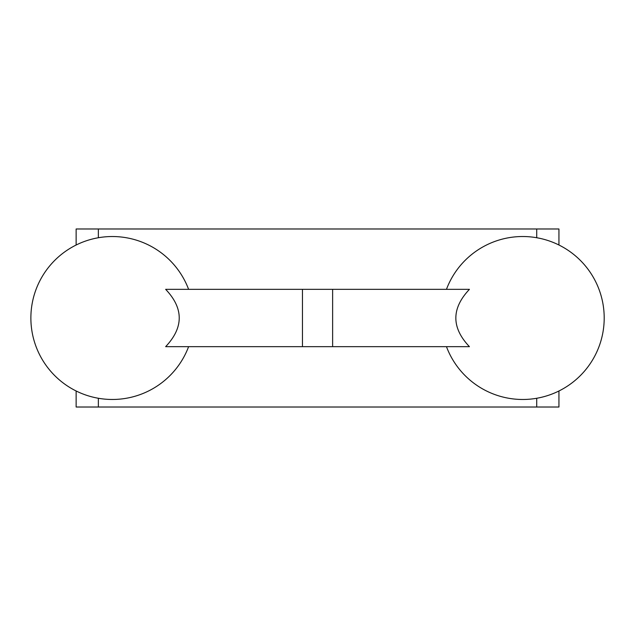 <?xml version="1.0" encoding="UTF-8"?>
<svg xmlns="http://www.w3.org/2000/svg" width="636" height="636" viewBox="0 0 636 636"><rect width="100%" height="100%" fill="white"/><g stroke="black" fill="none" stroke-linecap="round" stroke-linejoin="round"><path stroke-width="0.95" d="M332.628 346.668L469.432 346.668C451.322 327.627 451.322 308.516 469.432 289.332L165.646 289.332C183.756 308.373 183.756 327.484 165.646 346.668L332.628 346.668L332.628 289.332M76.137 228.984L76.137 245.019L76.137 228.984L558.941 228.984L558.941 245.019M76.137 407.016L76.137 390.981L76.137 407.016L558.941 407.016L558.941 390.981M98.357 407.016L98.357 398.263M98.357 237.737L98.357 228.984M536.712 407.016L536.712 398.263M536.712 237.737L536.712 228.984M302.45 346.668L302.45 289.332M188.606 289.332A81.472 81.472 0 0 0 51.58 263.733A81.472 81.472 0 0 0 92.451 397.007A81.472 81.472 0 0 0 188.606 346.668M446.464 346.668A81.472 81.472 0 0 0 604.2 318A81.472 81.472 0 0 0 446.464 289.332"/></g></svg>
